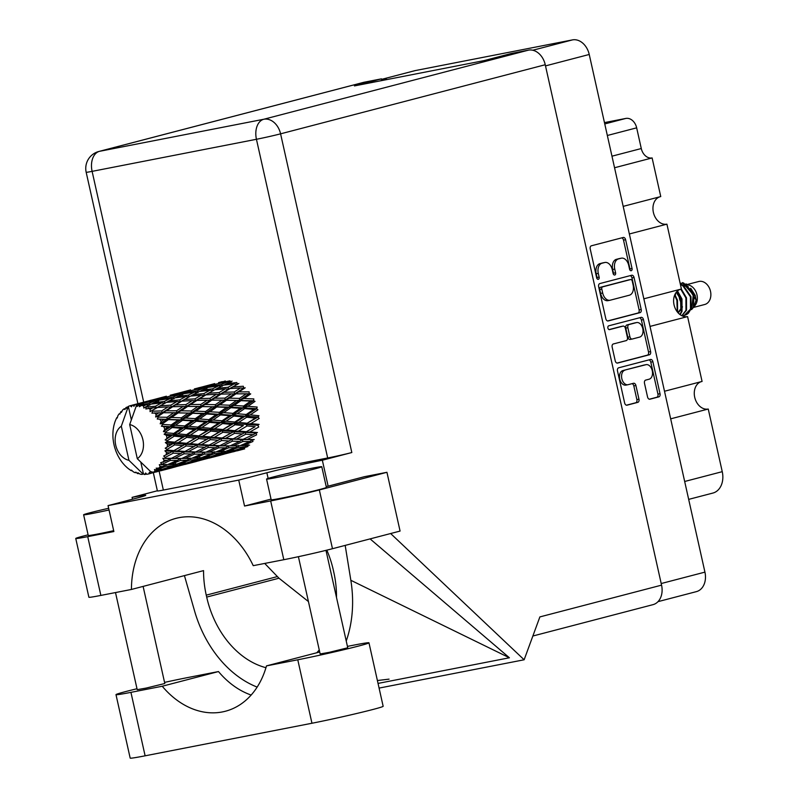 <?xml version="1.0" encoding="UTF-8"?>
<svg xmlns="http://www.w3.org/2000/svg" width="798" height="798" viewBox="0 0 798 798"><rect width="100%" height="100%" fill="white"/><g stroke="black" fill="none" stroke-linecap="round" stroke-linejoin="round"><path stroke-width="1.2" d="M644.215 365.035A7.431 4.888 79 0 0 644.016 365.065A7.431 4.888 79 0 0 643.826 365.105L622.849 370.581A7.431 4.888 79 0 0 619.737 379.07A7.431 4.888 79 0 0 625.891 385.115A7.431 4.888 79 0 0 626.091 385.075L627.787 384.746M624.944 370.172A7.431 4.888 79 0 0 621.832 378.661A7.431 4.888 79 0 0 627.986 384.716A7.431 4.888 79 0 0 628.186 384.666L633.532 383.269A2.773 1.825 79 0 1 633.612 383.249A2.773 1.825 79 0 1 635.906 385.514L638.969 399.19A2.773 1.825 79 0 1 637.802 402.362L627.009 405.185A2.773 1.825 79 0 1 626.939 405.194A2.773 1.825 79 0 1 624.635 402.94L617.492 370.98A2.773 1.825 79 0 1 618.659 367.808L650.51 359.489A2.773 1.825 79 0 1 650.579 359.469A2.773 1.825 79 0 1 652.884 361.733L660.026 393.693A2.773 1.825 79 0 1 658.859 396.865L649.931 399.2A2.773 1.825 79 0 1 649.851 399.219A2.773 1.825 79 0 1 647.547 396.955L644.495 383.279A2.773 1.825 79 0 1 645.662 380.107L649.153 379.19A7.431 4.888 79 0 0 652.295 370.861A7.431 4.888 79 0 0 646.111 364.656A7.431 4.888 79 0 0 645.911 364.706L622.849 370.581M607.896 328.048A1.945 1.277 79 0 0 609.502 329.634A1.945 1.277 79 0 0 609.562 329.624L623.009 326.113A2.773 1.825 79 0 1 623.078 326.093A2.773 1.825 79 0 1 625.383 328.357L627.408 337.424A2.773 1.825 79 0 1 626.25 340.596L613.323 343.968A2.773 1.825 79 0 0 612.166 347.14L615.218 360.816A2.773 1.825 79 0 0 617.522 363.08A2.773 1.825 79 0 0 617.592 363.07L649.452 354.751A2.773 1.825 79 0 0 650.609 351.579L643.467 319.619A2.773 1.825 79 0 0 641.163 317.355A2.773 1.825 79 0 0 641.093 317.375L608.714 325.823A1.945 1.277 79 0 0 607.896 328.048M608.186 320.946L640.036 312.636A2.773 1.825 79 0 0 641.203 309.464L634.051 277.505A2.773 1.825 79 0 0 631.757 275.24A2.773 1.825 79 0 0 631.677 275.26L599.827 283.569A2.773 1.825 79 0 0 598.66 286.741L605.802 318.701A2.773 1.825 79 0 0 608.106 320.966A2.773 1.825 79 0 0 608.186 320.946L608.036 320.976M415.219 70.593L381.594 79.371L414.611 70.733A17.536 13.197 75.4 0 1 415.219 70.593L572.445 39.9A17.536 13.197 75.4 0 1 589.233 54.473L704.933 572.126A17.536 13.197 75.4 0 1 696.405 591.627L658.011 601.652M628.734 265.415L629.562 269.145A1.945 1.277 79 0 0 631.178 270.731A1.945 1.277 79 0 0 632.046 268.497L625.612 239.719A2.773 1.825 79 0 0 623.308 237.455A2.773 1.825 79 0 0 623.238 237.475L591.378 245.794A2.773 1.825 79 0 0 590.221 248.956L596.645 277.734A1.945 1.277 79 0 0 598.261 279.32A1.945 1.277 79 0 0 599.128 277.086L598.291 273.365A8.888 5.845 79 0 1 602.021 263.22L604.675 262.532A8.888 5.845 79 0 1 604.914 262.472A8.888 5.845 79 0 1 612.275 269.714L613.103 273.445A1.945 1.277 79 0 0 614.719 275.021A1.945 1.277 79 0 0 615.587 272.796L614.749 269.066A8.888 5.845 79 0 1 618.48 258.921L621.133 258.233A8.888 5.845 79 0 1 621.363 258.173A8.888 5.845 79 0 1 628.734 265.415M664.505 391.249L702.08 381.444L687.587 316.597L650.011 326.412M623.178 206.373L660.754 196.567L652.116 157.934L614.55 167.75M643.846 298.811L681.412 289.006L666.919 224.158L629.353 233.974M379.529 81.017L386.511 79.192L381.753 80.119M604.455 122.603L625.832 118.433A11.312 8.509 75.4 0 1 636.664 127.84L641.283 148.538A11.312 8.509 -104.6 0 0 652.116 157.934M684.674 481.483L722.25 471.668L708.245 409.035L670.679 418.84M666.919 224.158A14.145 10.643 75.4 0 1 653.542 213.056A14.145 10.643 75.4 0 1 659.786 196.827M687.587 316.597A14.145 10.643 75.4 0 1 674.2 305.494A14.145 10.643 75.4 0 1 680.445 289.255M708.245 409.035A14.145 10.643 75.4 0 1 694.868 397.923A14.145 10.643 75.4 0 1 701.103 381.693M722.25 471.668A19.232 14.474 75.4 0 1 712.883 493.064L688.674 499.378M619.517 258.542A8.888 5.845 79 0 0 619.278 258.582A8.888 5.845 79 0 0 619.039 258.642L621.133 258.233M613.502 274.372A1.945 1.277 79 0 0 613.492 273.205L612.665 269.475A8.888 5.845 79 0 1 616.385 259.33L619.039 258.642M603.059 262.841A8.888 5.845 79 0 0 602.819 262.881A8.888 5.845 79 0 0 602.58 262.941L604.675 262.532M597.054 278.672A1.945 1.277 79 0 0 597.034 277.495L596.206 273.774A8.888 5.845 79 0 1 599.926 263.629L602.58 262.941M629.961 270.083A1.945 1.277 79 0 0 629.951 268.906L623.517 240.128A2.773 1.825 79 0 0 621.712 237.874M607.607 320.956L637.941 313.045A2.773 1.825 79 0 0 639.108 309.873L631.966 277.913A2.773 1.825 79 0 0 630.161 275.649M632.245 281.125A1.945 1.277 79 0 0 630.629 279.549A1.945 1.277 79 0 0 630.58 279.559L602.62 286.861A1.945 1.277 79 0 0 601.802 289.076L602.68 293.006A8.888 5.845 79 0 0 610.051 300.248A8.888 5.845 79 0 0 610.28 300.188L629.393 295.2A8.888 5.845 79 0 0 633.123 285.056L632.245 281.125M628.595 279.948A1.945 1.277 79 0 0 628.545 279.948A1.945 1.277 79 0 0 628.495 279.968L630.58 279.559M608.196 300.597A8.888 5.845 79 0 1 607.956 300.656A8.888 5.845 79 0 1 600.595 293.415L599.717 289.484A1.945 1.277 79 0 1 600.535 287.26L628.495 279.968M639.577 317.774A2.773 1.825 79 0 1 641.383 320.028L648.525 351.988L650.609 351.579M617.024 363.08L647.358 355.16A2.773 1.825 79 0 0 648.525 351.988M621.063 326.492A2.773 1.825 79 0 0 620.994 326.502A2.773 1.825 79 0 0 620.914 326.512L609.074 329.604M639.647 337.095A7.431 4.888 79 0 0 642.799 328.766A7.431 4.888 79 0 0 636.605 322.562A7.431 4.888 79 0 0 636.415 322.611L629.024 324.537A2.773 1.825 79 0 0 627.856 327.709L629.891 336.776A2.773 1.825 79 0 0 632.186 339.04A2.773 1.825 79 0 0 632.265 339.03L639.647 337.095M634.719 322.941A7.431 4.888 79 0 0 634.52 322.971A7.431 4.888 79 0 0 634.32 323.02L636.415 322.611M632.116 339.06L630.171 339.439A2.773 1.825 79 0 1 630.101 339.449A2.773 1.825 79 0 1 627.797 337.185L625.772 328.118A2.773 1.825 79 0 1 626.929 324.946L634.32 323.02M626.44 405.194L635.717 402.771A2.773 1.825 79 0 0 636.874 399.599L633.821 385.923A2.773 1.825 79 0 0 632.016 383.668M649.353 399.209L656.774 397.274A2.773 1.825 79 0 0 657.941 394.102L650.789 362.142A2.773 1.825 79 0 0 648.983 359.888M347.439 646.38L354.023 645.093A44.129 1.367 167.4 0 1 368.965 642.809A44.129 1.367 167.4 0 1 358.511 646.071A44.129 1.367 167.4 0 1 297.774 659.786L266.472 665.891L319.709 651.996M368.965 642.809L383.15 706.28A44.129 1.367 167.4 0 1 372.696 709.542A44.129 1.367 167.4 0 1 311.958 723.247L145.116 755.816A44.129 1.367 167.4 0 1 130.174 758.1L115.989 694.639A44.129 1.367 167.4 0 1 136.997 688.734M108.658 508.286A28.289 0.878 -12.6 0 0 90.314 512.685A28.289 0.878 -12.6 0 0 83.62 514.78A28.289 0.878 -12.6 0 0 109.047 509.992M83.62 514.78L88.249 535.468A28.289 0.878 -12.6 0 0 113.665 530.68M273.255 476.975A28.289 0.878 -12.6 0 0 266.562 479.059A28.289 0.878 -12.6 0 0 284.637 475.867A28.289 0.878 -12.6 0 0 315.07 468.815A28.289 0.878 -12.6 0 0 321.774 466.72A28.289 0.878 -12.6 0 0 303.689 469.922A28.289 0.878 -12.6 0 0 273.255 476.975M266.562 479.059L271.19 499.757A28.289 0.878 -12.6 0 0 289.265 496.556A28.289 0.878 -12.6 0 0 319.699 489.503A28.289 0.878 -12.6 0 0 326.402 487.418L321.774 466.72M325.973 550.361L347.748 647.786L329.185 652.355L320.148 653.951L298.402 556.685M143.111 586.4L164.807 683.497L146.243 688.066L137.206 689.662L115.501 592.555M88.099 534.82L84.129 535.857A35.361 1.097 -12.6 0 0 75.75 538.47A35.361 1.097 -12.6 0 0 87.73 536.645L100.867 595.418A35.361 1.097 167.4 0 1 88.887 597.243L75.75 538.47M270.672 500.935A35.361 1.097 -12.6 0 0 319.34 489.942L386.94 472.296L400.077 531.069L332.477 548.715A35.361 1.097 167.4 0 1 283.809 559.707L270.672 500.935L244.537 506.032L238.732 480.097L108.059 505.603L113.865 531.538L87.73 536.645M386.94 472.296L364.467 476.685L328.138 486.172L322.342 460.227L351.818 452.536A17.536 0.549 167.4 0 1 327.679 457.982L163.351 490.062A17.536 0.549 167.4 0 1 157.406 490.97L153.326 472.705M326.202 486.551A40.309 1.247 167.4 0 1 328.138 486.172M244.537 506.032L271.041 499.109M283.809 559.707L253.235 565.672A85.994 64.708 -104.6 0 0 175.979 518.361A85.994 64.708 -104.6 0 0 131.431 589.453L100.867 595.418M378.043 683.417L509.403 657.771L370.102 538.899M327.679 457.982L256.437 139.281L92.109 171.361A17.536 11.541 79 0 1 99.461 151.331A17.536 13.197 -104.6 0 0 98.852 151.47L363.519 82.374A17.536 13.197 75.4 0 1 364.117 82.234L99.461 151.331L263.799 119.251L528.456 50.154A17.536 13.197 75.4 0 1 545.243 64.738L661.562 585.143L539.877 616.914L524.136 659.776L379.09 688.095M524.136 659.776L390.651 533.533M265.953 667.697A85.994 64.708 75.4 0 1 206.692 597.084L206.253 595.148A85.994 64.708 75.4 0 1 203.55 570.62L131.431 589.453M381.823 80.408L381.474 78.852L364.117 82.234M528.456 50.154L511.099 53.546L484.057 60.608L354.432 85.915L381.474 78.852M661.562 585.143A17.536 13.197 75.4 0 1 653.033 604.645L532.855 636.016M132.498 499.219L132.089 497.373L157.366 490.77M108.059 505.603L136.189 498.261A40.309 1.247 -12.6 0 0 145.735 495.279A40.309 1.247 -12.6 0 0 132.089 497.373M322.342 460.227A40.309 1.247 -12.6 0 0 266.861 472.755L238.732 480.097M264.707 563.428L278.991 578.211L308.437 601.562M184.428 575.607L194.522 610.819A106.074 79.82 -104.6 0 0 257.156 687.098M346.232 640.994A106.074 79.82 -104.6 0 0 350.841 580.296L345.185 545.403M326.841 550.151A85.994 64.708 75.4 0 1 333.374 570.331L333.803 572.276A85.994 64.708 75.4 0 1 336.507 597.493M319.25 649.951A85.994 64.708 75.4 0 1 316.796 652.754M350.841 580.296L509.403 657.771M164.568 682.39A44.129 1.367 167.4 0 1 187.181 677.672L218.482 671.557L162.233 686.24L130.932 692.355A44.129 1.367 167.4 0 1 115.989 694.639M162.233 686.24A85.994 64.708 -104.6 0 0 225.345 711.257A85.994 64.708 -104.6 0 0 266.472 665.891M218.482 671.557A85.994 64.708 -104.6 0 0 251.151 695.048M704.305 304.597A11.88 8.938 -104.6 0 0 704.724 304.497A11.88 8.938 -104.6 0 0 710.439 291.021A11.88 8.938 -104.6 0 0 699.128 281.415A11.88 8.938 -104.6 0 0 698.719 281.504A11.88 8.938 -104.6 0 0 698.31 281.624M696.125 300.148L693.432 307.39L694.938 305.594A11.88 8.938 -104.6 0 0 696.844 294.272A11.88 8.938 -104.6 0 0 689.642 285.335L685.861 283.889L696.125 300.148L695.208 295.36L690.679 288.258M684.225 283.4L680.315 283.22M683.487 282.991L694.16 294.262L693.272 307.579L691.617 309.574L693.292 294.761L682.509 282.612L683.487 282.991M684.225 285.375A11.88 8.938 -104.6 0 0 683.457 285.764M679.078 295.938A11.88 8.938 -104.6 0 0 681.412 303.11M683.687 315.529L684.225 315.409A17.257 12.987 -104.6 0 0 684.285 315.39A17.257 12.987 -104.6 0 0 688.285 313.295L691.048 308.986L690.988 296.647L683.467 285.764L680.265 283.879M684.285 315.39L690.479 309.125L690.43 296.796L682.908 285.913L680.375 284.337M681.961 315.779L686.539 310.163L686.48 297.824L681.312 289.036M681.801 315.699L685.971 310.302L685.921 297.973L680.754 289.175M680.155 314.691L682.031 311.34L681.981 299.001L677.502 290.961M679.866 314.472L681.462 311.479L681.412 299.15L677.123 291.32M677.612 312.277L677.472 300.178L674.869 294.622M677.243 311.819L676.904 300.327L674.599 295.25M140.797 462.122L143.321 473.414L144.229 474.491A35.361 26.603 -104.6 0 0 144.787 474.471L145.605 473.014L146.872 474.281A35.361 26.603 -104.6 0 0 147.839 474.112A35.361 26.603 -104.6 0 0 148.797 473.902L151.43 473.154M222.293 381.624L218.522 382.631M143.321 473.414L142.373 473.354L142.104 474.411A35.361 26.603 -104.6 0 1 140.099 474.142L137.924 472.725L137.964 473.653A35.361 26.603 -104.6 0 1 137.396 473.483L135.83 472.117L135.281 472.735A35.361 26.603 -104.6 0 1 133.326 471.837L131.471 470.122L131.281 470.69A35.361 26.603 -104.6 0 1 130.742 470.351L128.767 468.975A35.361 26.603 -104.6 0 1 126.972 467.508L125.146 465.783A35.361 26.603 -104.6 0 1 124.678 465.294L122.962 463.369A35.361 26.603 -104.6 0 1 121.456 461.424L119.959 459.229A35.361 26.603 -104.6 0 1 119.58 458.621L118.244 456.266A35.361 26.603 -104.6 0 1 117.107 453.972L116.039 451.439A35.361 26.603 -104.6 0 1 115.78 450.75L114.892 448.127A35.361 26.603 -104.6 0 1 114.204 445.623L113.625 442.91A35.361 26.603 -104.6 0 1 113.506 442.182L113.136 439.449A35.361 26.603 -104.6 0 1 112.937 436.895L112.887 434.172A35.361 26.603 -104.6 0 1 112.907 433.454L113.067 430.79A35.361 26.603 -104.6 0 1 113.376 428.336L113.855 425.783A35.361 26.603 -104.6 0 1 114.014 425.115L114.703 422.681A35.361 26.603 -104.6 0 1 115.491 420.486L116.478 418.262A35.361 26.603 -104.6 0 1 116.767 417.693L117.216 418.032L117.934 415.628A35.361 26.603 -104.6 0 1 119.161 413.843L119.929 414.042L120.588 412.077A35.361 26.603 -104.6 0 1 120.987 411.638L121.416 412.406L122.563 410.092A35.361 26.603 -104.6 0 1 124.139 408.815L124.927 409.554L125.924 407.628A35.361 26.603 -104.6 0 1 126.413 407.349L126.742 408.506L128.298 406.411A35.361 26.603 -104.6 0 1 128.338 406.391L131.331 419.798M142.373 473.354L128.947 460.326A18.384 13.835 -104.6 0 1 115.72 445.104A18.384 13.835 -104.6 0 1 121.316 426.202L128.338 406.391A35.361 26.603 -104.6 0 1 130.134 405.723L131.49 406.8L132.149 405.185L148.029 401.055L132.697 405.085A35.361 26.603 -104.6 0 0 132.149 405.185M214.752 383.599L203.889 386.471L214.752 383.599M231.051 382.352L229.954 380.846L219.31 382.95L225.305 380.975M218.383 383.579L219.31 382.95M221.385 382.232L220.497 382.132M214.492 383.988L214.991 384.536M203.839 386.511L194.373 388.935M117.396 417.394L116.767 417.693M201.146 387.289L211.769 384.925L205.784 387.16L195.151 389.254L201.146 387.289M216.597 383.938L227.24 381.953L221.295 384.556L210.632 386.292L216.597 383.938M234.043 383.948L228.029 387.279L217.435 388.287L223.43 385.185L234.043 383.948L237.585 384.267L236.767 382.511L226.133 383.868L232.088 381.135M224.128 385.095L226.133 383.868M229.644 382.222L227.24 381.953M221.295 384.556L222.273 386.202L218.592 385.833L212.607 388.816L201.984 390.172L207.929 387.439L218.592 385.833M209.156 387.249L210.632 386.292M213.505 385.125L211.769 384.925M205.784 387.16L206.891 388.666M190.602 389.903L179.73 392.786L190.602 389.903M197.236 388.546L196.348 388.446M190.323 390.302L190.832 390.85M194.223 389.893L195.151 389.254M179.68 392.816L170.213 395.239M121.984 411.239L120.987 411.638M119.999 413.823L119.161 413.843M192.438 390.242L203.091 388.257L197.136 390.87L186.473 392.596L192.438 390.242M243.949 439.359L236.647 439.02L245.794 434.212L253.265 434.681L242.482 439.578L254.223 439.568L247.19 439.459L256.597 434.85L256.038 432.975L257.435 432.516L249.874 431.987L258.732 427.01L257.834 425.314L259.061 424.396L250.921 423.618L259.19 418.461L258.013 417.035L258.971 415.728L250.243 414.88L257.934 409.733L256.557 408.676L257.195 407.05L247.909 406.332L255.041 401.364L253.555 400.756L253.834 398.92L244.048 398.511L250.712 393.903L249.205 393.763L249.106 391.838L238.901 391.898L245.195 387.808L243.769 388.157L243.29 386.252L232.807 386.91L238.861 383.459M228.029 387.279L228.677 389.125L236.218 384.935M230.033 388.546L240.477 387.998L234.243 391.978L223.869 392.327L232.807 386.91M214.891 389.753L217.435 388.287M212.607 388.816L213.425 390.571L209.894 390.252L203.859 393.594L193.276 394.591L199.261 391.489L209.894 390.252M199.969 391.399L201.984 390.172M205.485 388.526L203.091 388.257M197.136 390.87L198.103 392.516L194.423 392.137L188.458 395.12L177.814 396.476L183.779 393.743L194.423 392.137M176.996 393.594L187.6 391.229L181.645 393.464L170.991 395.569L176.996 393.594M189.335 391.429L187.6 391.229M181.645 393.464L182.742 394.97M185.006 393.554L186.473 392.596M166.433 396.207L155.58 399.09L166.433 396.207M173.076 394.85L172.198 394.751M166.164 396.606L166.662 397.155M170.054 396.197L170.991 395.569M155.53 399.12L146.054 401.554M127.959 406.85L126.413 407.349M125.386 408.666L124.139 408.815M214.702 389.773L225.265 388.875L219.131 392.556L208.647 393.214L214.702 389.773M234.243 391.978L234.532 393.913L243.769 388.157L240.477 387.998M236.008 393.813L246.143 393.843L239.55 398.372L229.535 398.172L236.008 393.813L234.532 393.913L238.901 391.898M219.131 392.556L219.6 394.461L228.677 389.125L225.265 388.875M221.036 394.122L231.36 393.863L224.936 398.142L214.752 398.202L221.036 394.122L219.6 394.461L223.869 392.327M203.859 393.594L204.507 395.439L212.108 391.219M205.874 394.86L216.328 394.302L210.073 398.292L199.709 398.641L208.647 393.214M190.742 396.057L193.276 394.591M188.458 395.12L189.276 396.875L185.734 396.556L179.7 399.898L169.126 400.895L175.101 397.803L185.734 396.556M168.268 396.546L178.932 394.561L172.976 397.175L162.323 398.9L168.268 396.546M181.336 394.84L178.932 394.561M172.976 397.175L173.944 398.82L170.273 398.451L164.298 401.424L153.655 402.791L159.62 400.057L170.273 398.451M175.809 397.713L177.814 396.476M152.837 399.898L163.44 397.534L157.475 399.768L146.822 401.873L152.837 399.898M165.176 397.733L163.44 397.534M157.475 399.768L158.583 401.274M160.847 399.858L162.323 398.9M148.917 401.155L148.029 401.055M142.014 402.91L142.513 403.469M145.894 402.511L146.822 401.873M132.747 405.125L130.134 405.723M190.552 396.077L201.096 395.19L194.981 398.86L184.488 399.519L190.552 396.077M239.55 398.372L239.46 400.267L249.205 393.763L246.143 393.843M240.976 400.646L250.682 401.115L243.629 406.032L234.073 405.454L240.976 400.646L239.46 400.267L244.048 398.511M224.936 398.142L225.036 400.077L234.532 393.913L231.36 393.863M226.552 400.217L236.507 400.476L229.674 405.224L219.889 404.815L226.552 400.217L225.036 400.077L229.535 398.172M210.073 398.292L210.363 400.227L219.6 394.461L216.328 394.302M211.849 400.117L221.994 400.147L215.39 404.676L205.375 404.486L211.849 400.117L210.363 400.227L214.752 398.202M194.981 398.86L195.45 400.766L204.507 395.439L201.096 395.19M196.887 400.426L207.191 400.177L200.797 404.446L190.582 404.506L196.887 400.426L195.45 400.766L199.709 398.641M179.7 399.898L180.348 401.743L187.899 397.554M181.715 401.165L192.178 400.606L185.914 404.596L175.56 404.945L184.488 399.519M164.298 401.424L165.116 403.19L161.575 402.87L155.55 406.202L146.243 407.07L145.854 408.975L152.787 407.798L150.194 409.334L150.054 411.618L157.555 407.469L168.009 406.91L161.765 410.9L152.657 411.199L151.939 413.165L158.892 412.785L156.179 414.581L155.64 416.975L157.854 416.556L163.53 412.736L173.675 412.756L167.071 417.294L158.283 417.115L157.226 419.02L164.029 419.399L161.146 421.404L160.189 423.768L162.443 423.788L168.498 419.568L178.213 420.037L171.151 424.955L162.762 424.436L161.386 426.192L167.889 427.229L164.797 429.364L163.42 431.578L165.635 432.007L172.129 427.538L181.336 428.297L173.745 433.434L165.824 432.725L164.149 434.222L166.463 435.419L170.233 435.778L165.136 439.907L167.221 440.715L174.223 436.157L182.852 437.005L174.682 442.172L167.271 441.444L165.346 442.601L167.381 444.167L170.902 444.506L165.226 448.227L167.101 449.344L174.622 444.865L182.672 445.623L173.904 450.631L167.021 450.042L164.897 450.81L166.583 452.616L169.864 452.875L163.68 456.027L165.296 457.364L173.316 453.134L180.787 453.603L171.47 458.281L162.842 458.331L164.129 460.256L167.181 460.356L160.588 462.8L161.904 464.276L170.383 460.426L177.336 460.456L167.52 464.636L159.301 464.695L160.169 466.601L163.011 466.471L158.762 468.147L156.169 468.147L157.146 469.633L166.014 466.291L172.528 465.743L162.313 469.304L156.697 469.992L154.503 469.493L154.952 471.249L157.635 470.84L153.226 472.236L150.742 471.718L137.306 458.7A18.384 13.835 -104.6 0 0 142.902 439.798A18.384 13.835 -104.6 0 0 129.685 424.566L137.306 458.7M166.583 402.362L169.126 400.895M144.119 402.86L154.772 400.875L148.817 403.479L139.451 404.985A35.361 26.603 -104.6 0 0 138.882 404.915L144.119 402.86M157.176 401.145L154.772 400.875M148.817 403.479L149.795 405.125L146.124 404.756L143.58 405.992L143.8 408.037L150.952 404.107L161.575 402.87M151.65 404.017L153.655 402.791M132.697 405.085L133.984 406.312L134.772 404.815L139.291 403.838L136.747 404.766A35.361 26.603 -104.6 0 0 136.707 404.756A35.361 26.603 -104.6 0 0 134.772 404.815M150.792 473.304A35.361 26.603 -104.6 0 0 151.321 473.104L166.662 469.124L150.792 473.304L149.416 472.266L148.797 473.902M151.68 471.778L151.321 473.104M141.037 404.047L139.291 403.838M136.747 404.766L137.246 406.451L138.882 404.915M166.393 402.382L176.947 401.494L170.822 405.165L160.328 405.833L166.393 402.382M139.451 404.985L139.351 406.741L141.585 405.404L146.124 404.756M136.707 404.756L129.685 424.566M153.226 472.236A35.361 26.603 -104.6 0 0 154.952 471.249M158.762 468.147A35.361 26.603 -104.6 0 0 160.169 466.601M161.555 464.785A35.361 26.603 -104.6 0 0 161.904 464.276M163.121 462.261A35.361 26.603 -104.6 0 0 164.129 460.256M165.066 457.992A35.361 26.603 -104.6 0 0 165.296 457.364M166.034 454.96A35.361 26.603 -104.6 0 0 166.583 452.616M167.021 450.042A35.361 26.603 -104.6 0 0 167.101 449.344M167.321 446.69A35.361 26.603 -104.6 0 0 167.381 444.167M167.271 441.444A35.361 26.603 -104.6 0 0 167.221 440.715M166.902 437.972A35.361 26.603 -104.6 0 0 166.463 435.419M165.824 432.725A35.361 26.603 -104.6 0 0 165.635 432.007M164.797 429.364A35.361 26.603 -104.6 0 0 163.879 426.95M162.762 424.436A35.361 26.603 -104.6 0 0 162.443 423.788M161.146 421.404A35.361 26.603 -104.6 0 0 159.819 419.269M158.283 417.115A35.361 26.603 -104.6 0 0 157.854 416.556M156.179 414.581A35.361 26.603 -104.6 0 0 154.513 412.865M152.657 411.199A35.361 26.603 -104.6 0 0 152.149 410.78M150.194 409.334A35.361 26.603 -104.6 0 0 148.308 408.147M146.243 407.07A35.361 26.603 -104.6 0 0 145.685 406.82M143.58 405.992A35.361 26.603 -104.6 0 0 141.585 405.404M243.629 406.032L243.171 407.778L253.555 400.756L250.682 401.115M244.607 408.616L253.804 409.374L246.223 414.511L237.196 413.713L244.607 408.616L243.171 407.778L247.909 406.332M229.674 405.224L229.395 407.06L239.46 400.267L236.507 400.476M230.881 407.678L240.368 408.307L233.036 413.364L223.749 412.646L230.881 407.678L229.395 407.06L234.073 405.454M215.39 404.676L215.3 406.571L225.036 400.077L221.994 400.147M216.807 406.95L226.532 407.419L219.47 412.347L209.914 411.758L216.807 406.95L215.3 406.571L219.889 404.815M200.797 404.446L200.897 406.382L210.363 400.227L207.191 400.177M202.403 406.521L212.338 406.79L205.525 411.529L195.729 411.12L202.403 406.521L200.897 406.382L205.375 404.486M185.914 404.596L186.203 406.531L195.45 400.766L192.178 400.606M187.68 406.431L197.834 406.451L191.221 410.99L181.226 410.79L187.68 406.431L186.203 406.531L190.582 404.506M170.822 405.165L171.291 407.07L180.348 401.743L176.947 401.494M172.727 406.731L183.041 406.481L176.627 410.761L166.423 410.82L172.727 406.731L171.291 407.07L175.56 404.945M155.55 406.202L156.199 408.047L163.73 403.868M150.054 411.618L160.328 405.833M246.223 414.511L245.415 415.987L256.557 408.676L253.804 409.374M246.702 417.234L255.33 418.082L247.161 423.249L238.712 422.421L246.702 417.234L245.415 415.987L250.243 414.88M233.036 413.364L232.398 414.98L243.171 407.778L240.368 408.307M233.764 416.037L242.702 416.855L234.812 422.032L226.093 421.194L233.764 416.037L232.398 414.98L237.196 413.713M219.47 412.347L219.011 414.092L229.395 407.06L226.532 407.419M220.448 414.93L229.654 415.678L222.063 420.815L213.036 420.017L220.448 414.93L219.011 414.092L223.749 412.646M205.525 411.529L205.246 413.364L215.3 406.571L212.338 406.79M206.732 413.982L216.198 414.611L208.886 419.668L199.59 418.95L206.732 413.982L205.246 413.364L209.914 411.758M191.221 410.99L191.131 412.885L200.897 406.382L197.834 406.451M192.647 413.264L202.373 413.733L195.301 418.651L185.764 418.062L192.647 413.264L191.131 412.885L195.729 411.12M176.627 410.761L176.737 412.686L186.203 406.531L183.041 406.481M178.243 412.825L188.178 413.095L181.365 417.843L171.56 417.434L178.243 412.825L176.737 412.686L181.226 410.79M161.765 410.9L162.054 412.835L171.291 407.07L168.009 406.91M163.53 412.736L162.054 412.835L166.423 410.82M157.555 407.469L152.787 407.798M247.161 423.249L258.013 417.035L255.33 418.082M247.101 425.942L255.141 426.701L246.383 431.708L238.522 431.04L247.101 425.942L246.063 424.366L250.921 423.618M234.812 422.032L233.854 423.349L245.415 415.987L242.702 416.855M235.021 424.765L243.38 425.583L234.891 430.701L226.762 429.923L235.021 424.765L233.854 423.349L238.712 422.421M222.063 420.815L221.255 422.292L232.398 414.98L229.654 415.678M222.532 423.539L231.171 424.386L223.001 429.553L214.552 428.726L222.532 423.539L221.255 422.292L226.093 421.194M208.886 419.668L208.248 421.284L219.011 414.092L216.198 414.611M209.625 422.341L218.542 423.159L210.662 428.336L201.924 427.499L209.625 422.341L208.248 421.284L213.036 420.017M195.301 418.651L194.842 420.396L205.246 413.364L202.373 413.733M196.288 421.234L205.505 421.982L197.894 427.13L188.887 426.322L196.288 421.234L194.842 420.396L199.59 418.95M181.365 417.843L181.086 419.668L191.131 412.885L188.178 413.095M182.572 420.287L192.049 420.925L184.727 425.972L175.43 425.264L182.572 420.287L181.086 419.668L185.764 418.062M167.071 417.294L166.982 419.189L176.737 412.686L173.675 412.756M168.498 419.568L166.982 419.189L171.56 417.434M155.64 416.975L162.054 412.835L158.892 412.785M247.56 431.05L255.141 426.701M246.383 431.708L245.066 432.396L249.874 431.987M234.891 430.701L243.38 425.583M234.572 433.324L242.333 433.952L233.275 438.82L225.724 438.292L234.572 433.324L233.674 431.618L238.522 431.04M223.001 429.553L233.854 423.349L231.171 424.386M222.941 432.257L230.991 433.005L222.223 438.012L214.373 437.344L222.941 432.257L221.894 430.681L226.762 429.923M210.662 428.336L209.704 429.653L221.255 422.292L218.542 423.159M210.872 431.07L219.211 431.898L210.752 437.005L202.602 436.237L210.872 431.07L209.704 429.653L214.552 428.726M197.894 427.13L197.086 428.606L208.248 421.284L205.505 421.982M198.373 429.853L207.021 430.691L198.832 435.868L190.403 435.03L198.373 429.853L197.086 428.606L201.924 427.499M184.727 425.972L184.089 427.598L194.842 420.396L192.049 420.925M185.465 428.646L194.383 429.474L186.503 434.651L177.764 433.813L185.465 428.646L184.089 427.598L188.887 426.322M171.151 424.955L170.692 426.701L181.086 419.668L178.213 420.037M172.129 427.538L170.692 426.701L175.43 425.264M160.189 423.768L166.982 419.189L164.029 419.399M242.861 441.503L249.804 441.533L239.999 445.713L233.196 445.873L242.861 441.503L242.482 439.578L247.19 439.459M245.794 434.212L245.066 432.396L256.038 432.975L253.265 434.681M233.275 438.82L231.869 439.279L236.647 439.02M223.34 437.384L233.674 431.618L245.066 432.396L242.333 433.952M222.223 438.012L220.896 438.71L225.724 438.292M210.752 437.005L221.894 430.681L233.674 431.618L230.991 433.005M210.423 439.628L218.173 440.267L209.126 445.124L201.555 444.596L210.423 439.628L209.525 437.922L214.373 437.344M198.832 435.868L209.704 429.653L221.894 430.681L219.211 431.898M198.772 438.561L206.832 439.309L198.054 444.326L190.223 443.648L198.772 438.561L197.734 436.985L202.602 436.237M186.503 434.651L185.545 435.957L197.086 428.606L209.704 429.653L207.021 430.691M186.712 437.384L195.051 438.202L186.582 443.319L178.433 442.541L186.712 437.384L185.545 435.957L190.403 435.03M173.745 433.434L172.937 434.91L184.089 427.598L197.086 428.606L194.383 429.474M174.223 436.157L172.937 434.91L177.764 433.813M163.42 431.578L170.692 426.701L184.089 427.598L181.336 428.297M161.386 426.192L170.692 426.701L167.889 427.229M221.635 440.516L229.106 440.985L219.779 445.663L212.487 445.324L221.635 440.516L220.896 438.71L218.173 440.267M232.437 441.164L239.649 441.434L230.053 445.883L218.323 445.883L223.041 445.763L232.437 441.164L231.869 439.279L229.106 440.985M230.053 445.883L223.041 445.763M249.604 445.124L243.031 445.573L252.916 441.484L252.717 439.548L249.804 441.533M240.537 445.493L243.031 445.573M230.123 445.853L233.196 445.873M199.181 443.688L209.525 437.922L242.482 439.578L239.649 441.434M219.779 445.663L205.914 452.187L194.153 452.197L198.872 452.077L208.288 447.469L215.48 447.738M209.126 445.124L207.729 445.583L212.487 445.324M198.054 444.326L196.737 445.015L201.555 444.596M186.582 443.319L197.734 436.985L209.525 437.922L206.832 439.309M186.263 445.932L194.014 446.571L184.966 451.439L177.395 450.91L186.263 445.932L185.365 444.227L190.223 443.648M174.682 442.172L185.545 435.957L197.734 436.985L195.051 438.202M174.622 444.865L173.585 443.289L178.433 442.541M165.136 439.907L172.937 434.91L185.545 435.957L182.852 437.005M164.149 434.222L172.937 434.91L170.233 435.778M197.465 446.82L204.956 447.299L195.62 451.977L188.338 451.628L197.465 446.82L196.737 445.015L194.014 446.571M205.914 452.187L198.872 452.077M218.702 447.808L225.654 447.838L215.839 452.017L209.036 452.177L218.702 447.808L218.323 445.883L207.729 445.583L204.956 447.299M228.757 447.798L235.49 447.548L225.445 451.439L218.871 451.887L228.757 447.798L228.557 445.863L225.654 447.838M238.492 447.369L244.996 446.82L234.792 450.381L228.388 451.159L238.492 447.369L238.482 445.454L235.49 447.548M243.879 448.825L237.644 449.952L247.919 446.491L248.098 444.626M236.368 449.843L237.644 449.952M247.081 445.324L244.996 446.82M226.482 451.04L228.388 451.159M216.368 451.798L218.871 451.887M205.974 452.157L209.036 452.177M208.288 447.469L207.729 445.583L185.365 444.227L182.672 445.623M195.62 451.977L181.744 458.491L170.004 458.501L174.712 458.381L184.129 453.773L191.33 454.042M184.966 451.439L183.56 451.897L188.338 451.628M175.091 449.962L185.365 444.227L173.585 443.289L170.902 444.506M173.904 450.631L172.587 451.319L177.395 450.91M165.226 448.227L173.585 443.289L165.346 442.601M181.744 458.491L174.712 458.381M194.542 454.122L201.505 454.142L191.67 458.331L184.887 458.481L194.542 454.122L194.153 452.197L183.56 451.897L180.787 453.603M204.607 454.102L211.32 453.853L201.296 457.743L194.712 458.192L204.607 454.102L204.408 452.167L201.505 454.142M214.333 453.673L220.847 453.124L210.622 456.685L204.228 457.463L214.333 453.673L214.323 451.758L211.32 453.853M223.759 452.805L230.103 451.917L213.495 456.257L223.759 452.805L223.939 450.93M232.956 451.439L239.131 450.212L222.522 454.541L232.956 451.439L233.325 449.643M233.365 451.808L242.043 449.184M240.048 449.553L239.131 450.212M221.904 454.481L222.522 454.541M231.669 450.79L230.103 451.917M212.208 456.147L213.495 456.257M222.921 451.628L220.847 453.124M202.333 457.354L204.228 457.463M192.208 458.112L194.712 458.192M181.814 458.461L184.887 458.481M184.129 453.773L183.56 451.897L172.587 451.319L169.864 452.875M171.47 458.281L167.181 460.356M173.316 453.134L172.587 451.319L164.897 450.81M180.448 460.406L187.161 460.167L177.136 464.047L170.543 464.506L180.448 460.406L180.248 458.471L177.336 460.456M190.163 459.987L196.697 459.429L186.463 463L180.079 463.768L190.163 459.987L190.153 458.072L187.161 460.167M199.61 459.109L205.944 458.232L189.326 462.561L199.61 459.109L199.789 457.234M208.787 457.743L214.981 456.516L198.363 460.855L208.787 457.743L209.156 455.957M209.216 458.112L223.899 454.232M215.899 455.858L214.981 456.516M197.744 460.785L198.363 460.855M207.51 457.094L205.944 458.232M188.049 462.461L189.326 462.561M198.772 457.942L196.697 459.429M178.173 463.658L180.079 463.768M168.049 464.416L170.543 464.506M170.383 460.426L170.004 458.501L162.842 458.331M175.45 465.414L181.784 464.536L165.166 468.875L175.45 465.414L175.63 463.548M184.627 464.057L190.832 462.82L174.213 467.159L184.627 464.057L184.996 462.261M185.046 464.426L199.739 460.546M191.749 462.162L190.832 462.82M173.595 467.099L174.213 467.159M183.35 463.399L181.784 464.536M163.889 468.765L165.166 468.875M174.612 464.246L172.528 465.743M166.014 466.291L166.004 464.376L163.011 466.471M156.169 471.977L157.126 471.728L156.169 471.977M160.887 470.73L175.58 466.85M167.58 468.466L166.662 469.124M160.478 470.361L160.847 468.566M159.201 469.713L157.635 470.84M144.787 474.471L146.662 474.072M142.104 474.411L143.64 473.793M137.964 473.653L139.081 473.493M121.316 426.202L128.947 460.326M135.281 472.735L136.069 472.316M131.281 470.69L132.019 470.64M692.664 293.056A11.88 8.938 -104.6 0 0 694.07 298.013M688.165 286.342L681.682 284.597M691.587 290.871L687.976 287.25L682.3 284.956M675.507 294.163L675.337 295.38M678.2 312.946L681.971 308.427L682.42 306.691M678.829 293.624L676.894 291.549M677.991 312.726L680.844 308.716L680.554 299.18L676.255 292.297M157.226 419.02L194.842 420.396L257.834 425.314M168.548 412.726L205.246 413.364L258.013 417.035M192.667 406.421L229.395 407.06L256.557 408.676M216.866 400.107L253.555 400.756M241.076 393.803L249.205 393.763M589.233 54.473L545.503 65.895M661.203 583.538L704.933 572.126M532.805 50.244L572.445 39.9M604.754 123.939L625.832 118.433M636.664 127.84L607.338 135.49M611.966 156.189L641.283 148.538M616.385 259.33L618.48 258.921M612.665 269.475L614.749 269.066M613.492 273.205L615.587 272.796M599.926 263.629L602.021 263.22M596.206 273.774L598.291 273.365M597.034 277.495L599.128 277.086M623.517 240.128L625.612 239.719M629.951 268.906L632.046 268.497M637.941 313.045L640.036 312.636M631.966 277.913L634.051 277.505M639.108 309.873L641.203 309.464M600.535 287.26L602.62 286.861M599.717 289.484L601.802 289.076M600.595 293.415L602.68 293.006M641.383 320.028L643.467 319.619M647.358 355.16L649.452 354.751M620.914 326.512L623.009 326.113M626.929 324.946L629.024 324.537M625.772 328.118L627.856 327.709M627.797 337.185L629.891 336.776M643.826 365.105L645.911 364.706M633.821 385.923L635.906 385.514M636.874 399.599L638.969 399.19M635.717 402.771L637.802 402.362M650.789 362.142L652.884 361.733M657.941 394.102L660.026 393.693M656.774 397.274L658.859 396.865M98.852 151.47A17.536 17.536 0 0 0 86.174 172.268A17.536 0.549 -12.6 0 0 92.109 171.361L143.7 402.152M159.131 471.199L163.351 490.062M545.243 64.738L280.587 133.835L351.818 452.536M277.285 576.605L206.253 595.148M278.991 578.211L206.692 597.084M319.34 489.942L332.477 548.715M256.437 139.281A17.536 0.549 -12.6 0 0 280.587 133.835A17.536 13.197 75.4 0 0 263.799 119.251A17.536 11.541 79 0 0 256.437 139.281M268.128 478.411L266.861 472.755M130.932 692.355L145.116 755.816M297.774 659.786L311.958 723.247M619.278 258.582L621.363 258.173M602.819 262.881L604.914 262.472M628.545 279.948L630.629 279.549M607.956 300.656L610.051 300.248M620.994 326.502L623.078 326.093M634.52 322.971L636.605 322.562M630.101 339.449L632.186 339.04M644.016 365.065L646.111 364.656M625.891 385.115L627.986 384.716M377.394 680.534L389.065 679.138M86.174 172.268L137.894 403.658M704.724 304.497L693.372 307.459M199.65 387.539L198.133 387.938M175.5 393.843L173.984 394.242M151.341 400.147L149.825 400.546M244.697 448.865L237.136 450.84M220.537 455.179L212.986 457.144M196.378 461.483L188.827 463.458M172.228 467.788L164.667 469.763M698.719 281.504L687.367 284.467"/></g></svg>
